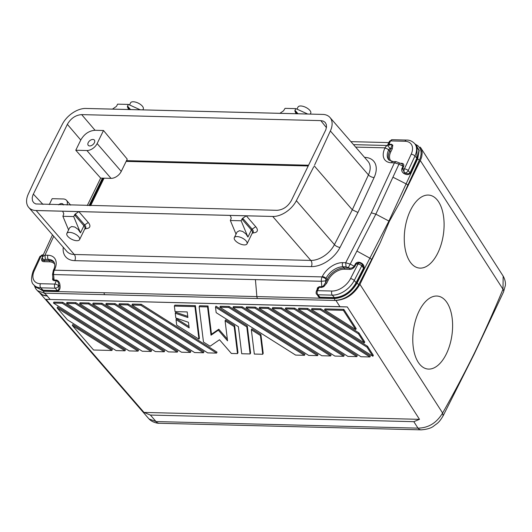 <?xml version="1.0" encoding="UTF-8"?>
<svg xmlns="http://www.w3.org/2000/svg" width="532" height="532" viewBox="0 0 532 532"><rect width="100%" height="100%" fill="white"/><g stroke="black" fill="none" stroke-linecap="round" stroke-linejoin="round"><path stroke-width="0.8" d="M124.98 350.801L116.102 350.575L67.418 319.818L57.104 307.922L57.569 306.971L125.446 349.85L124.98 350.801L57.104 307.922M176.032 319.612L189.166 327.905L188.474 322.312L175.839 318.01L175.247 313.222L187.889 317.518L187.198 311.925L175.048 311.619L174.37 306.086L174.835 305.142L195.397 305.654L199.4 338.226L198.935 339.177L176.71 325.138L176.032 319.612L176.498 318.661L189 326.555M174.37 306.086L194.931 306.605L198.935 339.177M322.272 276.567L322.106 276.906L325.863 278.702L325.624 282.565L327.08 279.586L326.03 278.362A2.946 1.297 -154 0 0 322.272 276.567A17.662 11.012 139.1 0 1 342.708 262.662L345.707 262.735L350.202 264.111L375.845 214.15L389.391 221.305L400.19 201.828L420.686 159.746L421.77 156.528L422.182 152.731L421.53 149.379L420.247 147.125M503.172 276.115L502.986 289.228A8.831 3.89 -154.7 0 1 503.518 291.988L505.34 285.518C505.334 285.145 506.165 281.514 503.172 276.115L420.739 147.81M232.936 307.562L308.693 355.416L317.571 355.635L318.036 354.691L242.279 306.831L233.402 306.612L232.936 307.562L241.814 307.782L242.279 306.831M259.104 308.221L334.861 356.074L343.738 356.294L267.982 308.44L259.104 308.221L259.569 307.27L268.447 307.489L344.204 355.343L343.738 356.294M272.191 308.547L347.941 356.4L356.819 356.626L357.285 355.675L281.528 307.822L272.65 307.596L272.191 308.547L281.069 308.773L356.819 356.626M138.067 351.127L129.19 350.907L53.433 303.054L53.898 302.103L62.776 302.322L138.533 350.176L138.067 351.127L62.311 303.273L53.433 303.054M228.733 307.456L219.856 307.23L295.612 355.083L304.49 355.31L228.733 307.456L229.199 306.505L220.321 306.279L219.856 307.23M97.13 143.574A8.831 5.506 139.1 0 1 86.909 150.523L111.035 178.36A8.831 5.506 -40.9 0 0 121.256 171.41L127.241 159.135L103.501 130.5L97.13 143.574L121.256 171.41M389.391 221.305L380.067 243.084L358.754 284.613L380.067 243.084L359.938 284.347C353.96 294.402 345.953 299.755 335.925 300.427L339.941 306.685L347.29 306.944L46.025 299.37L339.941 306.685M317.451 295.094L318.608 296.989L319.945 297.78L334.428 298.166L334.435 298.532L256.87 296.583A2.946 1.902 91.4 0 0 257.594 298.512L334.921 300.454L334.435 298.532C343.672 297.853 351.206 292.733 357.038 283.164L358.754 284.613L358.003 285.97C351.792 295.107 344.091 299.915 334.881 300.4L335.925 300.427M304.49 355.31L304.949 354.359L229.199 306.505M215.493 307.124L246.801 326.901L247.267 325.95L215.952 306.173L215.493 307.124L216.172 312.656L238.389 326.688L241.714 353.733L250.126 353.946L250.592 352.995L247.267 325.95M316.753 290.785L317.491 287.859L319.253 286.675A0.884 0.572 91.4 0 1 319.14 287.333L317.511 290.672A2.946 1.902 91.4 0 0 317.863 294.781A2.946 1.835 139.1 0 1 316.793 294.336C316.088 293.957 315.942 292.886 316.374 291.117L317.577 288.65L319.14 287.333L321.7 287.4L323.802 286.622L326.754 283.104L328.211 280.125A13.839 8.625 -40.9 0 1 344.217 269.225L349.584 269.358C351.586 269.445 353.348 268.474 354.877 266.432L356.127 263.992A0.884 0.372 27.2 0 1 355.456 263.772C356.659 262.269 358.249 261.844 360.224 262.509L360.231 263.021M316.4 291.07A2.946 1.297 -154 0 1 317.511 290.672L331.955 291.031A16.193 10.095 -40.9 0 0 350.515 278.628L358.003 264.038L356.127 263.992L358.708 262.815M359.652 262.835A2.946 1.902 -88.6 0 0 358.003 264.038A2.946 1.25 27.2 0 1 361.727 265.894A2.946 1.835 -40.9 0 0 361.74 263.852L359.339 262.855M39.601 292.593L42.66 294.914L47.142 295.925A20.608 12.848 -40.9 0 1 39.674 292.8L148.561 418.445C152.391 422.887 158.589 423.445 159.268 423.266L421.231 429.849C427.123 429.371 431.312 428.087 433.813 425.999C437.384 423.146 438.707 423.246 443.103 415.864L442.611 413.025C436.592 422.96 428.386 428.001 417.979 428.14L413.823 421.677L419.502 419.336L143.992 412.42L150.383 415.053L413.823 421.677M415.505 144.584L419.243 150.283L417.68 158.829L419.416 160.238L400.19 201.828L420.26 158.124L421.078 154.446L421.065 151.713L420.453 149.259L419.136 147.005M503.518 291.988L474.092 354.312A8.831 3.897 26 0 0 474.265 353.408C484.293 332.52 493.869 311.127 502.986 289.228L420.32 160.558M474.092 354.319A8.831 3.897 26 0 1 474.072 354.352L443.103 415.864M364.294 342.921L358.475 333.857L358.934 332.912L320.783 308.806L311.898 308.58L311.439 309.531L364.294 342.921L364.759 341.976L358.934 332.912M237.511 353.627L231.393 353.474L219.503 339.748L210.087 346.226L203.477 342.049L199.134 306.711L199.6 305.76L208.012 305.973L207.547 306.924L211.024 335.193L218.326 330.166L227.55 340.819L225.096 320.843L234.186 326.588L237.511 353.627L237.97 352.676L234.652 325.637L225.561 319.892L225.096 320.843M207.547 306.924L199.134 306.711M194.606 352.55L203.483 352.769L203.949 351.825L128.192 303.965L119.314 303.745L118.849 304.696L194.606 352.55M420.905 429.823A8.831 5.699 -88.6 0 1 417.979 428.14L156.022 421.557A8.831 5.699 -88.6 0 0 159.274 423.266M255.36 307.163L254.901 308.114L330.651 355.968L331.117 355.017L255.36 307.163L246.482 306.937L246.023 307.888L321.774 355.742L330.651 355.968M251.35 329.774L254.329 354.053L262.742 354.259L263.207 353.308L260.899 334.568L251.809 328.823L251.35 329.774L260.441 335.519L262.742 354.259M227.337 339.09L218.785 329.222L211.483 334.242L208.012 305.973M218.326 330.166L218.785 329.222M46.025 299.37L143.992 412.42M43.125 290.273L57.343 290.632L55.228 288.184L40.784 287.825L43.125 290.273A0.884 0.572 -88.5 0 1 43.338 290.851L57.562 291.21C59.531 290.465 60.349 288.71 60.03 285.93L58.633 285.87A2.946 1.835 139.1 0 1 55.228 288.184A2.946 1.902 91.4 0 1 54.876 284.075A2.946 1.297 26 0 1 58.633 285.87L58.753 285.618C58.819 283.117 58.068 281.488 56.505 280.736L53.945 280.67A0.884 0.572 91.5 0 0 54.058 280.018L52.901 278.535M118.849 304.696L127.727 304.916L203.483 352.769M372.879 356.28L367.053 347.216L367.519 346.266L307.695 308.48L298.818 308.254L298.352 309.205L372.879 356.28L373.344 355.329L367.519 346.266M355.715 329.567L343.359 310.336L343.825 309.385L324.986 308.912L324.52 309.863L355.715 329.567L356.181 328.616L343.825 309.385M317.571 355.635L241.814 307.782M358.475 333.857L320.317 309.757L320.783 308.806M115.112 303.639L114.646 304.59L190.403 352.443L190.862 351.492L115.112 303.639L106.234 303.413L105.768 304.364L181.525 352.217L190.403 352.443M254.901 308.114L246.023 307.888M361.029 356.733L369.906 356.952L370.365 356.001L294.615 308.148L285.737 307.928L285.272 308.873L361.029 356.733M369.906 356.952L294.149 309.099L285.272 308.873M294.149 309.099L294.615 308.148M211.024 335.193L211.483 334.242M168.438 351.891L177.316 352.118L177.781 351.167L102.024 303.313L93.147 303.087L92.681 304.038L168.438 351.891M72.305 325.458L93.579 350.009L111.9 350.468L72.305 325.458L72.764 324.507L112.365 349.524L111.9 350.468M79.601 303.706L155.357 351.566L164.235 351.785L88.478 303.932L79.601 303.706L80.066 302.761L88.944 302.981L164.694 350.834L164.235 351.785M347.29 306.944L419.502 419.336M216.564 353.102L217.029 352.151L141.273 304.297L132.395 304.071L131.936 305.022L207.686 352.876L216.564 353.102L140.814 305.248L131.936 305.022M187.743 316.367L175.713 312.271L175.247 313.222M151.148 351.459L151.613 350.508L75.857 302.655L66.979 302.429L66.52 303.38L142.27 351.233L151.148 351.459L75.398 303.606L66.52 303.38M281.069 308.773L281.528 307.822M246.801 326.901L250.126 353.946M367.053 347.216L307.23 309.425L298.352 309.205M343.359 310.336L324.52 309.863M260.441 335.519L260.899 334.568M311.439 309.531L320.317 309.757M127.727 304.916L128.192 303.965M114.646 304.59L105.768 304.364M474.265 353.408C464.057 374.009 453.503 393.886 442.611 413.025L359.938 284.347M140.814 305.248L141.273 304.297M194.931 306.605L195.397 305.654M75.398 303.606L75.857 302.655M307.23 309.425L307.695 308.48M62.311 303.273L62.776 302.322M234.186 326.588L234.652 325.637M88.478 303.932L88.944 302.981M177.316 352.118L101.559 304.257L92.681 304.038M101.559 304.257L102.024 303.313M267.982 308.44L268.447 307.489M47.381 295.932L44.362 293.159L42.906 290.273L35.943 287.333L33.855 284.919C31.089 282.738 30.843 278.163 33.11 271.187L39.867 256.577L42.613 254.868A2.946 1.902 -88.6 0 0 41.031 256.072L34.274 270.688A16.193 10.095 -40.9 0 0 40.439 283.709L54.876 284.075L56.618 280.078L54.058 280.018L53.592 274.559L321.355 281.282L321.813 286.741L323.416 285.983L325.624 282.565A0.884 0.392 -154 0 0 326.754 283.104M43.132 290.851L35.012 286.256M57.562 291.21L57.343 290.632C58.793 289.987 59.271 288.457 58.793 286.05L58.753 285.618L59.996 285.504C59.843 282.731 58.72 280.923 56.618 280.078M388.121 143.966L387.668 144.498L388.932 144.245L388.187 143.893M392.284 148.747L390.827 151.733A0.884 0.392 26 0 1 389.703 151.194L388.646 149.971A2.946 1.297 -154 0 0 384.889 148.175L385.055 147.836L388.812 149.638L390.076 148.468L391.16 148.209A0.884 0.392 26 0 0 392.284 148.747L392.796 145.163L391.492 144.305A0.884 0.572 -88.5 0 1 391.113 144.657L392.011 145.342L389.703 151.194A14.723 9.177 -40.9 0 0 389.291 160.405M401.986 163.909L396.014 161.635L394.425 162.839L398.973 164.122L375.845 214.15L371.323 212.82L345.707 262.735L346.053 266.851L349.477 268.128C351.366 268.374 352.935 267.742 354.206 266.219L350.202 264.111L348.314 267.516M404.865 174.011L403.708 173.359L404.393 172.474L405.284 172.973C407.239 174.004 408.835 173.944 410.066 172.8A0.884 0.406 24.8 0 0 410.511 173.139C409.002 174.722 407.113 175.008 404.865 174.011L405.284 172.973A2.946 1.835 -40.9 0 0 408.19 170.639L414.947 156.029L416.815 158.19L410.066 172.8L408.19 170.639A2.946 1.35 24.8 0 0 404.406 168.903A2.946 1.902 91.4 0 0 404.393 172.474L402.524 168.857A0.884 0.406 24.8 0 1 401.84 168.671C401.401 170.539 402.019 172.095 403.708 173.359M402.106 163.976L402.977 166.223L398.973 164.122L399.352 162.872M400.782 163.277L401.321 163.291C403.349 163.304 404.134 164.348 403.662 166.41L402.524 168.857L404.406 168.903L411.156 154.293A16.193 10.095 -40.9 0 0 404.998 141.273L390.555 140.907L388.932 144.245L391.492 144.305M390.827 151.733A13.839 8.625 -40.9 0 0 391.173 161.309M401.84 168.671L402.977 166.223A0.884 0.406 -155.2 0 0 403.662 166.41M384.889 148.175A17.662 11.012 -40.9 0 0 391.432 162.765A2.946 1.902 -88.6 0 1 392.995 161.562M42.061 258.492A0.884 0.406 24.8 0 1 41.775 258.565L42.294 257.448M53.945 280.67L52.641 279.812L52.781 277.119M54.084 262.196A14.723 9.177 -40.9 0 0 49.376 260.587L48.319 259.37L45.326 259.297L44.143 259.875L44.01 260.454C42.407 260.613 41.782 259.922 42.141 258.379M129.535 104.95L130.559 102.842A7.069 3.119 26 0 1 135.693 102.151A7.069 3.119 26 0 1 142.303 106.081A7.069 3.119 26 0 1 143.261 109.04L142.855 109.871M68.575 229.924L62.889 216.291L73.682 216.564L80.478 232.85L83.93 225.768L75.098 215.573A1.47 0.918 139.1 0 1 75.837 214.742L84.668 224.936A7.495 3.312 26 0 1 84.814 228.88M73.682 216.564L75.212 214.07L78.829 211.61L88.259 222.489A10.6 4.675 26 0 1 87.454 228.401L84.768 228.973M313.727 166.822L296.357 200.69A20.608 12.848 139.1 0 1 273.614 216.477L35.318 210.492A20.608 12.848 139.1 0 1 29.167 207.899A20.608 12.848 139.1 0 1 28.336 193.954L44.023 160.046L62.344 124.229A20.608 12.848 139.1 0 1 85.087 108.442L323.383 114.433A20.608 12.848 -40.9 0 1 330 117.512A20.608 12.848 -40.9 0 1 330.365 130.965L314.678 164.873M67.358 124.342C70.869 118.304 75.637 115.058 81.662 114.613L320.789 120.618L323.316 121.116L325.212 122.427L326.309 124.448L326.508 126.988L325.797 129.848L291.343 200.577C287.832 206.615 283.064 209.861 277.039 210.313L35.77 203.949L33.755 202.758L32.519 200.85L32.193 197.931L32.904 195.071L67.358 124.342L80.758 140.022C84.275 133.978 89.044 130.732 95.062 130.287L81.662 114.613M80.478 232.85L78.171 229.412L74.799 227.018L71.64 226.526L69.665 227.763M237.126 231.965L239.506 230.682L242.738 231.453L245.924 233.927L247.932 237.059L251.39 229.97L242.559 219.782A1.47 0.918 139.1 0 1 243.297 218.951L242.672 218.28L246.289 215.819L62.643 211.204L63.8 213.784L62.889 216.291M75.098 215.573L74.593 214.689M75.212 214.07L75.837 214.742M62.643 211.204L36.176 210.539L74.254 254.476L310.814 260.421A4.416 2.853 -88.6 0 1 311.34 266.592A25.024 15.601 139.1 0 0 340.028 247.413L357.943 212.481L352.304 209.788L314.226 165.858M243.297 218.951L252.128 229.139L255.719 226.698L246.289 215.819L273.614 216.477M255.719 226.698A10.6 4.675 26 0 1 254.921 232.61M247.932 237.059L241.142 220.773L230.349 220.501L236.035 234.133M230.349 220.501L231.26 217.994L230.103 215.413M242.559 219.782L242.053 218.898L242.672 218.28M241.142 220.773L242.053 218.898M54.716 264.185A13.839 8.625 -40.9 0 0 49.483 261.824L44.116 261.684C42.081 261.671 41.303 260.633 41.775 258.565M357.943 212.481L374.122 177.508A25.024 15.601 -40.9 0 0 364.606 157.372M418.219 362.245A36.801 19.411 98.2 0 0 428.14 369.068A36.801 19.411 98.2 0 0 449.959 344.43A36.801 19.411 98.2 0 0 447.173 302.881A36.801 19.411 98.2 0 0 438.687 296.271A36.801 19.411 98.2 0 0 415.811 319.413A36.801 19.411 98.2 0 0 418.219 362.245M409.7 261.272A36.801 19.411 98.2 0 0 419.628 268.095A36.801 19.411 98.2 0 0 441.447 243.457A36.801 19.411 98.2 0 0 438.654 201.907A36.801 19.411 98.2 0 0 430.175 195.297A36.801 19.411 98.2 0 0 407.299 218.439A36.801 19.411 98.2 0 0 409.7 261.272M67.052 205.033A8.831 5.506 139.1 0 0 66.274 200.085A8.831 5.506 139.1 0 0 63.281 198.968L52.149 198.689L49.27 204.587M361.215 263.373L361.414 263.094C363.522 264.391 364.4 266.16 364.048 268.401A0.884 0.372 27.2 0 1 363.602 268.062L362.551 264.783L361.74 263.845M371.595 259.589A2.946 1.25 27.2 0 0 369.88 258.146L357.038 283.164L356.114 282.652L363.602 268.062L361.727 265.894L354.239 280.49L356.114 282.652C350.761 291.948 343.532 296.923 334.422 297.594L334.635 298.173C343.852 297.474 351.173 292.394 356.6 282.918L364.048 268.401M361.414 263.094L360.224 262.509M53.32 270.475A2.946 1.297 26 0 1 53.373 270.289A2.946 1.297 26 0 1 54.51 269.844A17.662 11.012 -40.9 0 0 47.973 255.254L44.974 255.18L42.447 256.776M28.708 207.413L66.786 251.35A20.608 12.848 139.1 0 0 74.254 254.476A4.416 2.853 -88.6 0 1 74.779 260.647A25.024 15.601 139.1 0 1 63.255 247.274M308.221 165.971L126.137 161.395M90.673 205.625L104.059 178.187M320.197 297.807A0.884 0.572 91.4 0 0 319.978 297.228L334.422 297.594L332.3 295.147A19.139 11.93 -40.9 0 0 354.239 280.49A2.946 1.25 27.2 0 0 350.515 278.628M326.422 127.633L320.789 120.618M95.062 130.287L103.501 130.5M78.61 236.673A7.069 3.119 -154 0 0 71.993 232.75A7.069 3.119 -154 0 0 66.866 233.442A7.069 3.119 -154 0 0 67.817 236.401A7.069 3.119 -154 0 0 74.433 240.324A7.069 3.119 -154 0 0 79.561 239.639A7.069 3.119 -154 0 0 78.61 236.673M35.318 210.492L36.176 210.539M44.023 160.046L44.974 158.097M85.087 108.442L112.438 109.107L116.029 106.666A1.47 0.918 -40.9 0 0 116.767 105.835L117.585 104.152L128.378 104.425L140.235 109.805M294.928 111.141L294.921 110.51L295.612 111.002A1.47 0.918 -40.9 0 0 295.533 111.846L294.928 111.141L296.085 113.722L323.383 114.433M129.722 109.539L127.474 106.952L128.624 109.512L279.899 113.316L283.516 110.855L285.046 108.362L295.832 108.634L294.921 110.51M296.085 113.722L279.899 113.316M235.277 240.61A7.069 3.119 -154 0 0 241.894 244.534A7.069 3.119 -154 0 0 247.021 243.849A7.069 3.119 -154 0 0 246.07 240.883A7.069 3.119 -154 0 0 239.447 236.953A7.069 3.119 -154 0 0 234.319 237.651A7.069 3.119 -154 0 0 235.277 240.61M307.689 114.014L295.832 108.634M255.427 279.626L256.87 296.583L43.391 291.217L34.673 285.87M296.989 109.16L298.02 107.052A7.069 3.119 26 0 1 303.147 106.36A7.069 3.119 26 0 1 309.764 110.284A7.069 3.119 26 0 1 310.721 113.256L310.316 114.081M127.474 106.952A1.47 0.918 139.1 0 1 127.554 106.107L128.378 104.425M128.624 109.512L112.438 109.107M257.594 298.512L44.362 293.159L37.366 290.645L35.617 288.563L34.234 285.365M111.035 178.36L100.654 178.1L75.777 150.243L86.909 150.523M355.456 263.772L354.206 266.219A0.884 0.372 -152.8 0 0 354.877 266.432M349.584 269.358A0.884 0.572 91.4 0 0 349.477 268.128L344.111 267.995A14.723 9.177 -40.9 0 0 327.08 279.586A0.884 0.392 26 0 0 328.211 280.125M75.777 150.243L80.758 140.022M94.383 142.769A4.03 2.514 -40.9 0 0 94.357 140.062A4.03 2.514 -40.9 0 0 91.278 139.776A4.03 2.514 -40.9 0 0 88.226 142.616A4.03 2.514 -40.9 0 0 88.259 145.342A4.03 2.514 -40.9 0 0 91.338 145.602A4.03 2.514 -40.9 0 0 94.383 142.769M41.988 258.818L42.587 256.384C42.095 257.874 42.613 259.037 44.143 259.875M103.301 178.167L89.921 205.611M415.791 144.91L418.957 150.516L417.234 158.603L416.815 158.19L417.128 146.506M321.7 287.4A0.884 0.572 91.4 0 0 321.813 286.741L319.253 286.675M102.437 178.147L89.057 205.585M331.955 291.031A2.946 1.902 91.4 0 0 332.3 295.147L317.863 294.781L319.978 297.228L316.793 294.336M334.209 297.588A0.884 0.572 -88.6 0 1 334.428 298.166L334.635 298.173M54.51 269.844L53.253 270.549M44.116 261.684A0.884 0.572 91.4 0 0 44.01 260.454L49.376 260.587A0.884 0.572 -88.6 0 1 49.483 261.824M63.448 204.946A4.03 2.514 -40.9 0 0 63.082 204.188A4.03 2.514 -40.9 0 0 58.5 204.82M100.654 178.1L87.268 205.545M150.383 415.053L156.022 421.557L149.046 418.957M47.142 295.925L50.154 299.403M410.511 173.139L417.234 158.603L417.68 158.829L406.102 183.879A2.946 1.35 24.8 0 1 407.831 185.296M392.929 177.196L406.102 183.879L388.925 221.033L369.88 258.146L356.906 251.051M353.514 144.644L387.575 145.502L391.113 144.657L388.553 144.591M416.689 145.948L414.601 143.534C412.101 141.113 409.427 139.956 406.581 140.069A2.946 1.902 91.4 0 0 404.998 141.273M392.244 139.71A2.946 1.902 91.4 0 0 390.555 140.907A2.946 1.297 26 0 0 389.391 141.419M411.156 154.293A2.946 1.35 24.8 0 1 414.947 156.029A19.139 11.93 -40.9 0 0 414.368 143.281M388.812 149.638L388.646 149.971A14.723 9.177 -40.9 0 0 388.387 159.414M84.854 228.787A7.069 3.119 26 0 0 83.93 225.768A1.47 0.918 139.1 0 1 84.668 224.936L88.259 222.489M272.736 216.484L310.814 260.421A20.608 12.848 139.1 0 0 334.442 244.627L352.304 209.788L368.443 174.902A20.608 12.848 -40.9 0 0 368.078 161.449L330 117.505M252.314 232.996A7.069 3.119 26 0 0 251.39 229.97A1.47 0.918 139.1 0 1 252.128 229.139A7.495 3.312 26 0 1 252.268 233.089M42.68 256.111L41.031 256.072A2.946 1.35 -155.2 0 0 39.887 256.537M374.122 177.508A4.416 2.022 24.8 0 1 368.443 174.902L330.365 130.965M340.028 247.413A4.416 1.875 27.2 0 1 334.442 244.627L296.357 200.69M355.642 147.098L385.055 147.836A5.885 3.804 91.4 0 1 387.575 145.502L390.076 148.468M45.326 259.297L44.974 255.18L53.719 236.275M325.484 280.896L321.355 281.282A5.885 3.804 -88.6 0 1 322.106 276.906L54.344 270.183A5.885 3.804 -88.6 0 0 53.592 274.559C52.355 274.499 52.236 274.326 53.227 274.053M391.432 162.765L394.425 162.839L371.323 212.82M74.779 260.647L311.34 266.592M308.587 165.226L247.666 163.696A2.946 1.902 91.4 0 0 248.604 164.288L126.224 161.209M247.666 163.696L126.496 160.651M297.182 113.748L295.533 111.846M295.612 111.002L298.013 113.768M33.589 284.6A19.139 11.93 -40.9 0 0 40.784 287.825A2.946 1.902 -88.6 0 1 40.439 283.709M127.554 106.107L130.553 109.565M104.019 292.746A2.946 1.902 91.4 0 0 104.744 294.668M307.217 165.193A2.946 1.902 91.4 0 0 308.154 165.785L249.914 164.508M342.708 262.662A2.946 1.902 91.4 0 0 343.06 266.771L346.053 266.851M325.863 278.702L326.03 278.362A14.723 9.177 139.1 0 1 343.06 266.771L344.111 267.995A0.884 0.572 91.4 0 1 344.217 269.225M34.274 270.688A2.946 1.35 -155.2 0 0 33.11 271.187M52.894 278.495L52.542 274.359L53.373 270.289C55.162 266.858 55.255 263.965 53.659 261.604A14.723 9.177 -40.9 0 0 48.319 259.37A2.946 1.902 91.4 0 1 47.973 255.254M42.992 204.428L33.336 194.094M406.581 140.069L392.137 139.703L389.417 141.359L388.187 143.986M396.007 161.635L393.015 161.562L388.766 159.899M84.887 228.727L79.567 239.633M252.228 233.182L254.908 232.61M252.348 232.936L247.028 243.842M419.721 147.816L418.019 145.841L415.027 144.026M66.487 200.305L70.663 205.126M66.866 233.442L69.459 228.128M40.366 293.398L37.366 290.645M43.391 254.888L42.613 254.868M350.914 141.645L388.812 142.596M42.666 256.145L52.502 234.871M234.326 237.644L236.913 232.331"/></g></svg>
